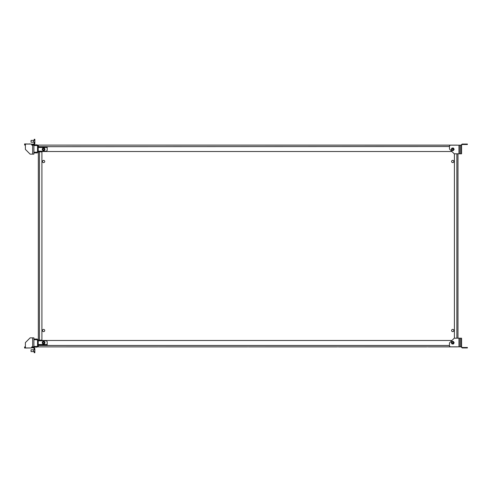 <?xml version="1.0" encoding="UTF-8"?>
<svg xmlns="http://www.w3.org/2000/svg" width="492" height="492" viewBox="0 0 492 492"><rect width="100%" height="100%" fill="white"/><g stroke="black" fill="none" stroke-linecap="round" stroke-linejoin="round"><path stroke-width="0.74" d="M43.591 342.032A0.701 0.701 0 0 1 44.2 343.084A0.701 0.701 0 0 1 42.989 343.084A0.701 0.701 0 0 1 43.591 342.032M43.591 341.614A1.119 1.119 0 0 0 42.626 343.293A1.119 1.119 0 0 0 44.563 343.293A1.119 1.119 0 0 0 43.591 341.614M42.878 341.491L44.311 341.491L45.03 342.733L44.311 343.976L42.878 343.976L42.158 342.733L42.878 341.491L44.311 341.491L45.03 342.733L44.311 343.976L42.878 343.976L42.158 342.733L42.878 341.491L42.423 342.272M44.311 341.491L43.591 341.479M44.575 341.946L45.03 342.733M44.311 343.976L44.766 343.195M43.782 343.976L42.878 343.976M42.158 342.733L42.607 343.514M33.905 339.043L34.176 339.72L34.969 339.72L34.969 339.043L36.802 339.043A1.414 1.414 0 0 1 38.216 340.458L38.216 345.704A1.414 1.414 0 0 1 36.802 347.112L34.176 347.112L34.176 346.442L34.852 346.442L33.764 346.854M34.176 339.043L34.969 339.043M34.969 347.112L34.852 346.442M34.969 339.72L36.802 339.72L37.54 340.458L37.54 345.704A0.738 0.738 0 0 1 36.802 346.442L34.969 346.442M31.888 347.143L33.173 347.143M33.517 347.77L31.556 347.813M34.852 347.112L34.766 347.112A0.738 0.738 -22.5 0 0 34.237 347.334L34.126 347.438M42.158 345.31L45.03 345.31M46.389 345.31L38.216 345.31L38.216 344.64L46.389 344.64L46.389 345.31L47.183 345.31L47.183 341.62L46.389 340.827L38.216 340.827M37.54 344.64L37.54 345.31M37.54 343.631L37.54 342.057M46.389 344.64L38.216 344.64M47.183 345.31L47.183 344.523L38.216 344.523M25.387 346.915L24.6 346.915L24.6 348.035L30.793 347.949M29.194 144.051L24.6 143.922L24.6 145.042L25.387 145.042M30.793 144.051L29.194 143.922M42.158 149.267L42.878 148.024L44.311 148.024L45.03 149.267L44.311 150.509L42.878 150.509L42.158 149.267L42.878 148.024L44.311 148.024L45.03 149.267L44.311 150.509L42.878 150.509L42.158 149.267L42.607 150.054M38.216 151.173L46.389 151.173L47.183 150.38L47.183 147.36L38.216 147.36L38.216 146.69L47.183 146.69L46.389 146.69L46.389 147.36M38.216 149.943L38.216 150.558M38.216 148.369L38.216 147.477L47.183 147.477M46.389 146.69L38.216 146.69M47.183 147.36L47.183 146.69M33.905 152.907L34.176 152.237L34.969 152.237L34.969 152.907L36.802 152.907A1.414 1.414 0 0 0 38.216 151.499L38.216 146.253A1.414 1.414 0 0 0 36.802 144.839L34.969 144.839L34.969 145.515L34.176 145.515L34.176 144.839L34.766 144.839A0.738 0.738 22.5 0 1 34.237 144.623L34.151 144.537M34.176 152.907L34.969 152.907M33.173 144.814L31.888 144.814M34.969 152.237L36.802 152.237L37.54 151.499L37.54 146.253A0.738 0.738 0 0 0 36.802 145.515L34.969 145.515M34.852 145.515L33.764 145.097M33.548 144.193L31.506 144.144M43.591 148.572A0.701 0.701 0 0 1 44.2 149.617A0.701 0.701 0 0 1 42.989 149.617A0.701 0.701 0 0 1 43.591 148.572M43.591 148.147A1.119 1.119 0 0 0 42.626 149.826A1.119 1.119 0 0 0 44.563 149.826A1.119 1.119 0 0 0 43.591 148.147M44.311 148.024L43.591 148.018M42.878 148.024L42.423 148.805M44.575 148.486L45.03 149.267M44.311 150.509L44.766 149.728M43.782 150.509L42.878 150.509M452.714 342.032A0.701 0.701 0 0 1 453.323 343.084A0.701 0.701 0 0 1 452.111 343.084A0.701 0.701 0 0 1 452.714 342.032M452.714 341.614A1.119 1.119 0 0 0 451.748 343.293A1.119 1.119 0 0 0 453.686 343.293A1.119 1.119 0 0 0 452.714 341.614M452 341.491L453.433 341.491L454.153 342.733L453.433 343.976L452 343.976L451.281 342.733L452 341.491M466.607 347.942L467.4 347.942L467.4 347.493L466.607 347.493L466.607 347.942L462.154 347.942L461.121 346.823M450.26 346.823L449.467 346.03L449.467 342.949L454.221 338.195L461.57 338.195L461.57 346.823L460.002 346.823L460.002 338.195L460.002 346.823L450.26 346.823M466.607 347.493L462.154 347.493L461.57 346.823M452.714 148.572A0.701 0.701 0 0 1 453.323 149.617A0.701 0.701 0 0 1 452.111 149.617A0.701 0.701 0 0 1 452.714 148.572M452.714 148.147A1.119 1.119 0 0 0 451.748 149.826A1.119 1.119 0 0 0 453.686 149.826A1.119 1.119 0 0 0 452.714 148.147M452 148.024L453.433 148.024L454.153 149.267L453.433 150.509L452 150.509L451.281 149.267L452 148.024M466.607 144.058L467.4 144.058L467.4 144.507L466.607 144.507L466.607 144.058L462.154 144.058L461.121 145.085L461.57 145.177L450.26 145.177L449.467 145.97L449.467 149.051L454.221 153.805L461.57 153.805L461.57 145.177L461.57 153.805M466.607 144.507L462.154 144.507L461.57 145.177M464.325 144.058L465.783 144.058M460.002 145.177L460.002 153.805L460.002 145.177M25.387 347.463L25.387 342.61L25.387 347.475L25.867 347.949L31.414 347.949L31.888 346.829L33.905 346.823L33.905 337.856L32.65 337.863L33.542 337.856M31.045 351.589L31.045 349.794L31.045 351.589L34.858 351.589L34.858 352.709L34.188 352.709L34.188 351.589M34.858 351.589L34.858 348.693L34.077 347.389A0.584 0.584 67.5 0 1 33.905 346.977L33.235 346.977A1.255 1.255 67.5 0 0 33.604 347.862L34.188 348.693L34.188 349.794M25.387 342.61L30.141 337.85L32.65 337.85L30.141 337.863L25.387 342.617M34.858 349.794L31.045 349.794M31.888 144.537L31.414 144.058L31.888 145.171L31.888 144.537M25.867 144.058L25.387 144.537L25.867 144.051L31.414 144.051L25.867 144.058M31.045 140.411L31.045 142.206L34.858 142.206L34.858 140.411L31.045 140.411L33.604 140.411L33.604 142.206M34.188 142.206L34.188 143.307A0.584 0.584 0 0 1 34.016 143.719L33.604 144.138A1.255 1.255 -67.5 0 0 33.235 145.023L31.888 145.177L33.905 145.183L32.65 145.177L32.65 154.15L33.905 154.144L33.905 145.183L33.542 145.177M25.387 144.537L25.387 149.39L30.141 154.15L32.65 154.15M33.905 154.144L33.542 154.144M34.188 140.411L34.188 139.291L34.858 139.291L34.858 143.307A1.255 1.255 0 0 1 34.489 144.199L34.077 144.611A0.584 0.584 -67.5 0 0 33.905 145.023L33.905 145.183M38.997 146.468L38.327 146.468M38.997 151.511L38.997 151.844L38.997 151.511M38.997 340.156L38.997 340.489L38.997 340.156M457.984 346.823L38.327 346.878L38.327 345.31M38.327 340.827L38.327 340.489L451.92 340.489M451.92 151.511L38.327 151.511L38.327 151.844L41.912 151.844L41.912 340.156L38.327 340.156L38.327 340.489L38.327 151.844L38.327 296.947M38.327 151.844L38.327 151.173M38.327 146.69L449.467 146.53M454.399 338.195L454.399 153.805M457.984 145.177L38.327 145.122L38.327 146.53M457.314 145.122L38.997 145.122M457.984 338.195L457.984 153.805M38.997 346.878L67.914 346.878M69.71 346.878L157.588 346.878M159.383 346.878L247.261 346.878M249.05 346.878L336.928 346.878M338.724 346.878L426.601 346.878M428.391 346.878L457.314 346.878M452.714 329.394A1.119 1.119 -90 0 0 451.594 330.513A1.119 1.119 -90 0 0 452.714 331.633A1.119 1.119 -90 0 0 453.839 330.513A1.119 1.119 -90 0 0 452.714 329.394M452.714 162.606A1.119 1.119 -90.3 0 0 453.686 160.927A1.119 1.119 -90.3 0 0 451.748 160.927A1.119 1.119 -90.3 0 0 452.714 162.606M43.591 162.606A1.119 1.119 -90.3 0 0 44.563 160.927A1.119 1.119 -90.3 0 0 42.626 160.927A1.119 1.119 -90.3 0 0 43.591 162.606M43.591 329.394A1.119 1.119 -90 0 0 42.472 330.513A1.119 1.119 -90 0 0 43.591 331.633A1.119 1.119 -90 0 0 44.717 330.513A1.119 1.119 -90 0 0 43.591 329.394M24.686 346.915L24.686 348.035M24.686 143.922L24.686 145.042M461.268 338.195L461.268 346.823M460.174 346.823L460.174 338.195M458.968 338.195L458.968 346.823M461.268 153.805L461.268 145.177M460.174 145.177L460.174 153.805M458.968 153.805L458.968 145.177M32.65 337.85L32.65 346.829M33.604 349.794L33.604 351.589M39.735 340.489L39.735 340.156M39.735 151.844L39.735 151.511M38.327 345.47L449.467 345.47M39.446 151.844L39.446 340.156M456.865 338.195L456.865 153.805"/></g></svg>

